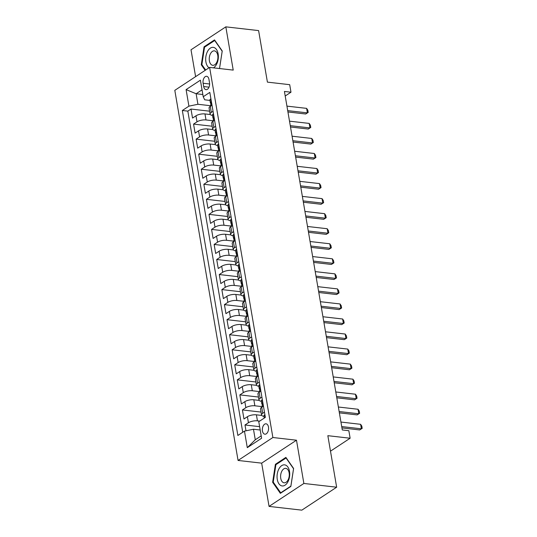 <?xml version="1.0" encoding="UTF-8"?>
<svg xmlns="http://www.w3.org/2000/svg" width="537" height="537" viewBox="0 0 537 537"><rect width="100%" height="100%" fill="white"/><g stroke="black" fill="none" stroke-linecap="round" stroke-linejoin="round"><path stroke-width="0.81" d="M268.473 427.022A5.229 3.088 -83.5 0 0 266.057 423.807A5.229 3.088 -83.5 0 0 262.452 430.989A5.229 3.088 -83.5 0 0 264.869 434.198A5.229 3.088 -83.5 0 0 268.473 427.022M269.057 506.404L301.834 510.15L336.652 487.207L303.875 483.461L296.484 440.206L272.883 437.507L238.066 460.451L261.667 463.149L269.057 506.404L303.875 483.461M272.883 437.507L209.625 67.407L174.807 90.344L238.066 460.451M209.625 67.407L233.219 70.105L225.829 26.85L191.011 49.793L195.602 76.643M225.829 26.85L258.606 30.596L267.413 82.127L289.698 84.678L290.98 92.196L284.429 91.451L342.291 429.956L348.849 430.708L350.131 438.232L327.845 435.682L336.652 487.207M210.309 114.542L204.98 113.931A6.538 2.336 170.3 0 0 195.971 115.811L192.535 118.073L190.991 109.051L209.605 111.179M213.431 120.798L206.007 119.952A6.538 2.336 170.3 0 0 196.998 121.832L193.562 124.094L212.175 126.222M193.562 124.094L195.106 133.122L198.542 130.853A6.538 2.336 170.3 0 1 207.55 128.974L212.88 129.585M215.451 144.628L210.121 144.023A6.538 2.336 170.3 0 0 201.113 145.903L197.676 148.165L196.133 139.137L214.746 141.265M218.022 159.677L212.692 159.066A6.538 2.336 170.3 0 0 203.684 160.946L200.247 163.208L198.703 154.179L217.317 156.314M220.593 174.72L215.263 174.109A6.538 2.336 170.3 0 0 206.255 175.988L202.818 178.257L201.281 169.229L219.888 171.357M223.164 189.762L217.834 189.158A6.538 2.336 170.3 0 0 208.826 191.038L205.389 193.3L203.852 184.272L222.459 186.399M225.741 204.812L220.405 204.201A6.538 2.336 170.3 0 0 211.397 206.08L207.967 208.343L206.423 199.314L225.03 201.442M228.312 219.855L222.976 219.244A6.538 2.336 170.3 0 0 213.968 221.123L210.538 223.392L208.994 214.364L227.601 216.492M230.883 234.897L225.553 234.293A6.538 2.336 170.3 0 0 216.545 236.173L213.108 238.435L211.565 229.406L230.172 231.534M233.454 249.947L228.124 249.336A6.538 2.336 170.3 0 0 219.116 251.215L215.679 253.477L214.135 244.449L232.749 246.577M236.025 264.989L230.695 264.379A6.538 2.336 170.3 0 0 221.687 266.258L218.25 268.52L216.706 259.499L235.32 261.626M238.596 280.032L233.266 279.421A6.538 2.336 170.3 0 0 224.258 281.307L220.821 283.57L219.277 274.541L237.891 276.669M241.167 295.082L235.837 294.471A6.538 2.336 170.3 0 0 226.829 296.35L223.392 298.612L221.848 289.584L240.462 291.712M243.738 310.124L238.408 309.513A6.538 2.336 170.3 0 0 229.4 311.393L225.963 313.655L224.426 304.633L243.033 306.761M246.308 325.167L240.979 324.556A6.538 2.336 170.3 0 0 231.971 326.442L228.54 328.704L226.997 319.676L245.604 321.804M248.886 340.216L243.55 339.606A6.538 2.336 170.3 0 0 234.541 341.485L231.111 343.747L229.567 334.719L248.175 336.847M251.457 355.259L246.121 354.648A6.538 2.336 170.3 0 0 237.112 356.528L233.682 358.79L232.138 349.768L250.745 351.896M254.028 370.302L248.698 369.691A6.538 2.336 170.3 0 0 239.69 371.57L236.253 373.839L234.709 364.811L253.316 366.939M256.599 385.344L251.269 384.74A6.538 2.336 170.3 0 0 242.261 386.62L238.824 388.882L237.28 379.854L255.894 381.982M259.17 400.394L253.84 399.783A6.538 2.336 170.3 0 0 244.832 401.663L241.395 403.925L239.851 394.896L258.465 397.031M261.741 415.437L256.411 414.826A6.538 2.336 170.3 0 0 247.403 416.705L243.966 418.974L242.422 409.946L261.036 412.074M203.114 83.242L203.684 86.551A5.068 2.987 -83.5 0 0 206.027 89.666A5.068 2.987 -83.5 0 0 209.517 82.705L208.953 79.395A5.068 2.987 -83.5 0 0 206.611 76.288A5.068 2.987 -83.5 0 0 203.114 83.242L209.625 83.987M202.845 94.512L196.126 93.747L197.925 104.272L188.917 106.158L182.332 110.494L237.878 435.467L244.469 431.124L247.295 447.67L261.6 438.246L258.774 421.699L265.359 417.356L209.813 92.391L203.221 96.734L204.704 99.808L209.947 100.412M188.917 106.158L186.091 89.605L200.395 80.181L203.221 96.734M259.68 421.102L257.438 420.847L256.411 414.826M262.291 406.65L254.867 405.797L253.84 399.783M259.72 391.607L252.296 390.755L251.269 384.74M257.149 376.558L249.725 375.712L248.698 369.691M254.578 361.515L247.154 360.669L246.121 354.648M252.007 346.472L244.583 345.62L243.55 339.606M249.43 331.423L242.006 330.577L240.979 324.556M246.859 316.38L239.435 315.534L238.408 309.513M244.288 301.338L236.864 300.485L235.837 294.471M241.717 286.288L234.293 285.442L233.266 279.421M239.146 271.245L231.722 270.4L230.695 264.379M236.575 256.203L229.151 255.35L228.124 249.336M234.004 241.16L226.58 240.308L225.553 234.293M231.434 226.111L224.01 225.265L222.976 219.244M228.863 211.068L221.439 210.215L220.405 204.201M226.285 196.025L218.861 195.173L217.834 189.158M223.714 180.976L216.29 180.13L215.263 174.109M221.143 165.933L213.719 165.081L212.692 159.066M218.572 150.89L211.148 150.038L210.121 144.023M216.002 135.841L208.578 134.995L207.55 128.974M190.991 109.051L187.836 111.125L242.731 432.265M257.438 420.847A6.538 2.336 -9.7 0 0 248.43 422.726L244.993 424.989L245.993 430.808M242.422 409.946L245.859 407.684A6.538 2.336 -9.7 0 1 254.867 405.797M239.851 394.896L243.288 392.634A6.538 2.336 -9.7 0 1 252.296 390.755M237.28 379.854L240.717 377.592A6.538 2.336 -9.7 0 1 249.725 375.712M234.709 364.811L238.146 362.549A6.538 2.336 -9.7 0 1 247.154 360.669M232.138 349.768L235.575 347.499A6.538 2.336 -9.7 0 1 244.583 345.62M229.567 334.719L232.998 332.457A6.538 2.336 -9.7 0 1 242.006 330.577M226.997 319.676L230.427 317.414A6.538 2.336 -9.7 0 1 239.435 315.534M224.426 304.633L227.856 302.365A6.538 2.336 -9.7 0 1 236.864 300.485M221.848 289.584L225.285 287.322A6.538 2.336 -9.7 0 1 234.293 285.442M219.277 274.541L222.714 272.279A6.538 2.336 -9.7 0 1 231.722 270.4M216.706 259.499L220.143 257.23A6.538 2.336 -9.7 0 1 229.151 255.35M214.135 244.449L217.572 242.187A6.538 2.336 -9.7 0 1 226.58 240.308M211.565 229.406L215.001 227.144A6.538 2.336 -9.7 0 1 224.01 225.265M208.994 214.364L212.43 212.102A6.538 2.336 -9.7 0 1 221.439 210.215M206.423 199.314L209.853 197.052A6.538 2.336 -9.7 0 1 218.861 195.173M203.852 184.272L207.282 182.009A6.538 2.336 -9.7 0 1 216.29 180.13M201.281 169.229L204.711 166.967A6.538 2.336 -9.7 0 1 213.719 165.081M198.703 154.179L202.14 151.917A6.538 2.336 -9.7 0 1 211.148 150.038M196.133 139.137L199.569 136.875A6.538 2.336 -9.7 0 1 208.578 134.995M213.035 111.26L211.303 112.408A6.538 2.336 170.3 0 0 210.101 114.106A6.538 2.336 170.3 0 0 212.518 115.448M212.008 105.245L210.269 106.386A6.538 2.336 170.3 0 0 209.074 108.091L210.101 114.106M214.578 120.288L212.847 121.429A6.538 2.336 170.3 0 0 211.645 123.134L212.672 129.149A6.538 2.336 -9.7 0 1 213.874 127.45L215.606 126.309M217.149 135.331L215.418 136.479A6.538 2.336 170.3 0 0 214.216 138.177L215.243 144.198A6.538 2.336 -9.7 0 1 216.445 142.493L218.176 141.352M219.72 150.38L217.988 151.521A6.538 2.336 170.3 0 0 216.787 153.22L217.814 159.241A6.538 2.336 -9.7 0 1 219.015 157.542L220.754 156.395M222.291 165.423L220.559 166.564A6.538 2.336 170.3 0 0 219.358 168.269L220.392 174.283A6.538 2.336 -9.7 0 1 221.586 172.585L223.325 171.444M224.869 180.466L223.13 181.613A6.538 2.336 170.3 0 0 221.929 183.312L222.962 189.333A6.538 2.336 -9.7 0 1 224.157 187.628L225.896 186.487M227.44 195.515L225.701 196.656A6.538 2.336 170.3 0 0 224.506 198.354L225.533 204.375A6.538 2.336 -9.7 0 1 226.728 202.677L228.467 201.529M230.011 210.558L228.272 211.699A6.538 2.336 170.3 0 0 227.077 213.404L228.104 219.418A6.538 2.336 -9.7 0 1 229.306 217.72L231.038 216.579M232.581 225.6L230.843 226.748A6.538 2.336 170.3 0 0 229.648 228.447L230.675 234.468A6.538 2.336 -9.7 0 1 231.877 232.763L233.608 231.622M235.152 240.65L233.42 241.791A6.538 2.336 170.3 0 0 232.219 243.489L233.246 249.51A6.538 2.336 -9.7 0 1 234.447 247.805L236.179 246.664M237.723 255.693L235.991 256.834A6.538 2.336 170.3 0 0 234.79 258.539L235.817 264.553A6.538 2.336 -9.7 0 1 237.018 262.855L238.75 261.707M240.294 270.735L238.562 271.883A6.538 2.336 170.3 0 0 237.361 273.581L238.388 279.602A6.538 2.336 -9.7 0 1 239.589 277.897L241.321 276.756M242.865 285.785L241.133 286.926A6.538 2.336 170.3 0 0 239.932 288.624L240.959 294.645A6.538 2.336 -9.7 0 1 242.16 292.94L243.899 291.799M245.436 300.827L243.704 301.969A6.538 2.336 170.3 0 0 242.502 303.673L243.536 309.688A6.538 2.336 -9.7 0 1 244.731 307.99L246.47 306.842M248.013 315.87L246.275 317.011A6.538 2.336 170.3 0 0 245.073 318.716L246.107 324.731A6.538 2.336 -9.7 0 1 247.302 323.032L249.04 321.891M250.584 330.913L248.846 332.061A6.538 2.336 170.3 0 0 247.651 333.759L248.678 339.78A6.538 2.336 -9.7 0 1 249.873 338.075L251.611 336.934M253.155 345.962L251.417 347.103A6.538 2.336 170.3 0 0 250.222 348.808L251.249 354.823A6.538 2.336 -9.7 0 1 252.45 353.124L254.182 351.977M255.726 361.005L253.988 362.146A6.538 2.336 170.3 0 0 252.793 363.851L253.82 369.865A6.538 2.336 -9.7 0 1 255.021 368.167L256.753 367.026M258.297 376.048L256.565 377.196A6.538 2.336 170.3 0 0 255.364 378.894L256.391 384.915A6.538 2.336 -9.7 0 1 257.592 383.21L259.324 382.069M260.868 391.097L259.136 392.238A6.538 2.336 170.3 0 0 257.935 393.936L258.962 399.958A6.538 2.336 -9.7 0 1 260.163 398.259L261.895 397.112M263.439 406.14L261.707 407.281A6.538 2.336 170.3 0 0 260.505 408.986L261.532 415A6.538 2.336 -9.7 0 1 262.734 413.302L264.473 412.161M210.86 105.755L197.925 104.272M330.49 451.167L350.131 438.232M285.207 96.002L290.98 92.196M202.046 89.847L196.126 93.747L186.091 89.605M260.19 430.009L253.477 429.244L255.276 439.776L261.197 435.876M187.836 111.125L182.332 110.494M244.993 424.989L259.619 426.66M215.089 130.498A6.538 2.336 -9.7 0 1 212.672 129.149M217.66 145.54A6.538 2.336 -9.7 0 1 215.243 144.198M220.23 160.583A6.538 2.336 -9.7 0 1 217.814 159.241M222.801 175.633A6.538 2.336 -9.7 0 1 220.392 174.283M225.372 190.675A6.538 2.336 -9.7 0 1 222.962 189.333M227.943 205.718A6.538 2.336 -9.7 0 1 225.533 204.375M230.514 220.767A6.538 2.336 -9.7 0 1 228.104 219.418M233.092 235.81A6.538 2.336 -9.7 0 1 230.675 234.468M235.662 250.853A6.538 2.336 -9.7 0 1 233.246 249.51M238.233 265.896A6.538 2.336 -9.7 0 1 235.817 264.553M240.804 280.945A6.538 2.336 -9.7 0 1 238.388 279.602M243.375 295.988A6.538 2.336 -9.7 0 1 240.959 294.645M245.946 311.03A6.538 2.336 -9.7 0 1 243.536 309.688M248.517 326.08A6.538 2.336 -9.7 0 1 246.107 324.731M251.088 341.123A6.538 2.336 -9.7 0 1 248.678 339.78M253.659 356.165A6.538 2.336 -9.7 0 1 251.249 354.823M256.236 371.215A6.538 2.336 -9.7 0 1 253.82 369.865M258.807 386.257A6.538 2.336 -9.7 0 1 256.391 384.915M261.378 401.3A6.538 2.336 -9.7 0 1 258.962 399.958M244.469 431.124L253.477 429.244M263.949 416.35A6.538 2.336 -9.7 0 1 261.532 415M247.295 447.67L255.276 439.776M205.651 70.025L201.865 64.601L204.537 47.189L214.699 40.497L222.184 51.216L219.526 68.535L222.244 50.968L214.525 39.906L204.04 46.813L201.274 64.789L205.154 70.347M296.484 440.206L261.667 463.149M290.853 486.435L293.611 468.465L285.885 457.396L275.4 464.31L272.642 482.28L280.361 493.342L290.853 486.435M202.053 64.876L201.274 64.789M204.946 46.92L204.04 46.813M273.42 482.374L272.642 482.28M276.313 464.411L275.4 464.31M210.632 98.969L210.632 98.969A4.33 1.544 170.3 0 0 209.886 100.063L210.376 102.923A4.33 1.544 170.3 0 0 210.853 103.487L211.101 103.621M210.893 105.977L210.685 104.728A4.33 1.544 -9.7 0 1 210.887 104.118C211.296 103.017 211.189 102.413 210.578 102.312A4.33 1.544 170.3 0 0 210.376 102.923M286.933 106.118L306.614 108.367L307.802 110.152L308.191 112.414L305.694 113.998L287.933 111.965M306.614 108.367L307.386 112.877L287.704 110.629M308.191 112.414L305.694 113.998M213.451 67.843A10.619 6.263 -83.5 0 0 218.143 53.881A10.619 6.263 -83.5 0 0 210.35 48.129A10.619 6.263 -83.5 0 0 205.906 61.936A10.619 6.263 -83.5 0 0 209.041 67.79M217.76 55.324A7.27 4.289 -83.5 0 0 214.404 50.861A7.27 4.289 -83.5 0 0 209.39 60.849A7.27 4.289 -83.5 0 0 212.746 65.313A7.27 4.289 -83.5 0 0 217.76 55.324M284.999 464.921A10.619 6.263 -83.5 0 0 277.253 474.003A10.619 6.263 -83.5 0 0 281.777 485.884A10.619 6.263 -83.5 0 0 289.524 476.802A10.619 6.263 -83.5 0 0 284.999 464.921M286.04 468.405A7.27 4.289 -83.5 0 0 285.765 468.358A7.27 4.289 -83.5 0 0 280.703 474.856A7.27 4.289 -83.5 0 0 283.838 482.756A7.27 4.289 -83.5 0 0 284.113 482.803A7.27 4.289 -83.5 0 0 289.175 476.306A7.27 4.289 -83.5 0 0 286.04 468.405M290.873 486.119L280.71 492.818L273.226 482.098L275.904 464.68L286.06 457.987L293.544 468.707L290.873 486.119M281.099 492.859L280.71 492.818M213.202 114.019L213.202 114.019A4.33 1.544 170.3 0 0 212.457 115.113L212.947 117.972A4.33 1.544 170.3 0 0 213.424 118.529L213.672 118.664M213.471 121.02L213.256 119.778A4.33 1.544 -9.7 0 1 213.458 119.16C213.867 118.059 213.766 117.455 213.149 117.355A4.33 1.544 170.3 0 0 212.947 117.972M289.51 121.161L309.184 123.409L310.379 125.202L310.762 127.457L308.265 129.041L290.51 127.007M309.184 123.409L309.956 127.927L290.282 125.671M310.762 127.457L308.265 129.041M216.082 129.102L215.78 129.061A4.33 1.544 170.3 0 0 215.028 130.155L215.518 133.015A4.33 1.544 170.3 0 0 215.995 133.572L216.243 133.713M216.042 136.069L215.827 134.821A4.33 1.544 -9.7 0 1 216.028 134.21C216.438 133.102 216.337 132.505 215.72 132.404A4.33 1.544 170.3 0 0 215.518 133.015M292.081 136.203L311.755 138.459L312.95 140.244L313.333 142.5L310.836 144.084L293.081 142.057M311.755 138.459L312.527 142.97L292.853 140.721M313.333 142.5L310.836 144.084M218.351 144.104L218.351 144.104A4.33 1.544 170.3 0 0 217.599 145.198L218.089 148.058A4.33 1.544 170.3 0 0 218.572 148.621L218.821 148.756M218.613 151.112L218.398 149.863A4.33 1.544 -9.7 0 1 218.599 149.252C219.009 148.152 218.908 147.547 218.291 147.447A4.33 1.544 170.3 0 0 218.089 148.058M294.652 151.253L314.326 153.501L315.521 155.287L315.904 157.549L313.407 159.133L295.652 157.099M314.326 153.501L315.098 158.012L295.424 155.764M315.904 157.549L313.407 159.133M220.922 159.147L220.922 159.147A4.33 1.544 170.3 0 0 220.17 160.248L220.66 163.107A4.33 1.544 170.3 0 0 221.143 163.664L221.392 163.798M221.184 166.155L220.969 164.913A4.33 1.544 -9.7 0 1 221.17 164.295C221.58 163.194 221.479 162.59 220.861 162.489A4.33 1.544 170.3 0 0 220.66 163.107M297.223 166.295L316.897 168.544L318.092 170.336L318.475 172.592L315.978 174.176L298.223 172.142M316.897 168.544L317.669 173.062L297.995 170.806M318.475 172.592L315.978 174.176M223.493 174.196L223.493 174.196A4.33 1.544 170.3 0 0 222.741 175.29L223.231 178.15A4.33 1.544 170.3 0 0 223.714 178.707L223.963 178.848M223.754 181.197L223.54 179.955A4.33 1.544 -9.7 0 1 223.748 179.345C224.151 178.237 224.05 177.64 223.439 177.539A4.33 1.544 170.3 0 0 223.231 178.15M299.794 181.338L319.468 183.594L320.663 185.379L321.045 187.635L318.548 189.219L300.794 187.191M319.468 183.594L320.24 188.104L300.566 185.856M321.045 187.635L318.548 189.219M226.372 189.279L226.064 189.239A4.33 1.544 170.3 0 0 225.318 190.333L225.802 193.192A4.33 1.544 170.3 0 0 226.285 193.756L226.533 193.891M226.325 196.247L226.111 194.998A4.33 1.544 -9.7 0 1 226.319 194.387C226.721 193.286 226.621 192.682 226.01 192.582A4.33 1.544 170.3 0 0 225.802 193.192M302.365 196.388L322.046 198.636L323.234 200.422L323.623 202.677L321.119 204.268L303.365 202.234M322.046 198.636L322.818 203.147L303.137 200.898M323.623 202.677L321.119 204.268M228.634 204.282L228.634 204.282A4.33 1.544 170.3 0 0 227.889 205.382L228.373 208.242A4.33 1.544 170.3 0 0 228.856 208.799L229.104 208.933M228.896 211.289L228.681 210.041A4.33 1.544 -9.7 0 1 228.89 209.43C229.299 208.329 229.192 207.725 228.581 207.624A4.33 1.544 170.3 0 0 228.373 208.242M304.935 211.43L324.617 213.679L325.805 215.471L326.194 217.727L323.69 219.311L305.936 217.277M324.617 213.679L325.388 218.197L305.707 215.941M326.194 217.727L323.69 219.311M231.205 219.331L231.205 219.331A4.33 1.544 170.3 0 0 230.46 220.425L230.95 223.285A4.33 1.544 170.3 0 0 231.427 223.842L231.675 223.983M231.467 226.332L231.259 225.09A4.33 1.544 -9.7 0 1 231.46 224.479C231.87 223.372 231.762 222.774 231.152 222.674A4.33 1.544 170.3 0 0 230.95 223.285M307.506 226.473L327.187 228.722L328.375 230.514L328.765 232.769L326.261 234.354L308.507 232.326M327.187 228.722L327.959 233.239L308.278 230.991M328.765 232.769L326.261 234.354M233.776 234.374L233.776 234.374A4.33 1.544 170.3 0 0 233.031 235.468L233.521 238.327A4.33 1.544 170.3 0 0 233.998 238.891L234.246 239.025M234.038 241.382L233.83 240.133A4.33 1.544 -9.7 0 1 234.031 239.522C234.441 238.421 234.333 237.817 233.723 237.716A4.33 1.544 170.3 0 0 233.521 238.327M310.077 241.522L329.758 243.771L330.946 245.557L331.336 247.812L328.839 249.396L311.077 247.369M329.758 243.771L330.53 248.282L310.849 246.033M331.336 247.812L328.839 249.396M236.347 249.416L236.347 249.416A4.33 1.544 170.3 0 0 235.602 250.517L236.092 253.37A4.33 1.544 170.3 0 0 236.569 253.934L236.817 254.068M236.616 256.424L236.401 255.176A4.33 1.544 -9.7 0 1 236.602 254.565C237.012 253.464 236.911 252.86 236.293 252.759A4.33 1.544 170.3 0 0 236.092 253.37M312.655 256.565L332.329 258.814L333.524 260.606L333.907 262.862L331.41 264.446L313.655 262.412M332.329 258.814L333.101 263.331L313.427 261.076M333.907 262.862L331.41 264.446M238.925 264.466L238.925 264.466A4.33 1.544 170.3 0 0 238.173 265.56L238.663 268.419A4.33 1.544 170.3 0 0 239.14 268.977L239.388 269.118M239.187 271.467L238.972 270.225A4.33 1.544 -9.7 0 1 239.173 269.608C239.583 268.507 239.482 267.903 238.864 267.809A4.33 1.544 170.3 0 0 238.663 268.419M315.226 271.608L334.9 273.857L336.095 275.649L336.477 277.904L333.98 279.488L316.226 277.461M334.9 273.857L335.672 278.374L315.998 276.125M336.477 277.904L333.98 279.488M241.804 279.549L241.496 279.508A4.33 1.544 170.3 0 0 240.744 280.603L241.234 283.462A4.33 1.544 170.3 0 0 241.717 284.019L241.965 284.16M241.757 286.516L241.543 285.268A4.33 1.544 -9.7 0 1 241.744 284.657C242.153 283.549 242.053 282.952 241.435 282.851A4.33 1.544 170.3 0 0 241.234 283.462M317.797 286.651L337.471 288.906L338.666 290.692L339.048 292.947L336.551 294.531L318.797 292.504M337.471 288.906L338.243 293.417L318.569 291.168M339.048 292.947L336.551 294.531M244.067 294.551L244.067 294.551A4.33 1.544 170.3 0 0 243.315 295.652L243.805 298.505A4.33 1.544 170.3 0 0 244.288 299.069L244.536 299.203M244.328 301.559L244.113 300.311A4.33 1.544 -9.7 0 1 244.315 299.7C244.724 298.599 244.624 297.995 244.013 297.894A4.33 1.544 170.3 0 0 243.805 298.505M320.367 301.7L340.042 303.949L341.237 305.734L341.619 307.996L339.122 309.58L321.368 307.547M340.042 303.949L340.814 308.46L321.139 306.211M341.619 307.996L339.122 309.58M246.637 309.601L246.637 309.601A4.33 1.544 170.3 0 0 245.886 310.695L246.376 313.554A4.33 1.544 170.3 0 0 246.859 314.111L247.107 314.246M246.899 316.602L246.684 315.36A4.33 1.544 -9.7 0 1 246.892 314.742C247.295 313.642 247.195 313.037 246.584 312.937A4.33 1.544 170.3 0 0 246.376 313.554M322.938 316.743L342.619 318.991L343.808 320.784L344.19 323.039L341.693 324.623L323.939 322.596M342.619 318.991L343.385 323.509L323.71 321.254M344.19 323.039L341.693 324.623M249.208 324.643L249.208 324.643A4.33 1.544 170.3 0 0 248.463 325.737L248.946 328.597A4.33 1.544 170.3 0 0 249.43 329.154L249.678 329.295M249.47 331.651L249.255 330.403A4.33 1.544 -9.7 0 1 249.463 329.792C249.866 328.684 249.765 328.087 249.155 327.986A4.33 1.544 170.3 0 0 248.946 328.597M325.509 331.785L345.19 334.041L346.378 335.826L346.768 338.082L344.264 339.666L326.509 337.639M345.19 334.041L345.962 338.552L326.281 336.303M346.768 338.082L344.264 339.666M251.779 339.686L251.779 339.686A4.33 1.544 170.3 0 0 251.034 340.78L251.524 343.64A4.33 1.544 170.3 0 0 252.001 344.204L252.249 344.338M252.041 346.694L251.826 345.445A4.33 1.544 -9.7 0 1 252.034 344.835C252.444 343.734 252.336 343.13 251.725 343.029A4.33 1.544 170.3 0 0 251.524 343.64M328.08 346.835L347.761 349.084L348.949 350.869L349.339 353.131L346.835 354.715L329.08 352.681M347.761 349.084L348.533 353.594L328.852 351.346M349.339 353.131L346.835 354.715M254.35 354.735L254.35 354.735A4.33 1.544 170.3 0 0 253.605 355.83L254.095 358.689A4.33 1.544 170.3 0 0 254.572 359.246L254.82 359.381M254.612 361.737L254.404 360.495A4.33 1.544 -9.7 0 1 254.605 359.877C255.015 358.776 254.907 358.172 254.296 358.072A4.33 1.544 170.3 0 0 254.095 358.689M330.651 361.878L350.332 364.126L351.52 365.919L351.91 368.174L349.406 369.758L331.651 367.724M350.332 364.126L351.104 368.644L331.423 366.388M351.91 368.174L349.406 369.758M256.921 369.778L256.921 369.778A4.33 1.544 170.3 0 0 256.176 370.872L256.666 373.732A4.33 1.544 170.3 0 0 257.142 374.289L257.391 374.43M257.183 376.786L256.975 375.538A4.33 1.544 -9.7 0 1 257.176 374.927C257.585 373.819 257.478 373.222 256.867 373.121A4.33 1.544 170.3 0 0 256.666 373.732M333.229 376.92L352.903 379.176L354.091 380.961L354.48 383.217L351.983 384.801L334.222 382.774M352.903 379.176L353.675 383.687L333.994 381.438M354.48 383.217L351.983 384.801M259.492 384.821L259.492 384.821A4.33 1.544 170.3 0 0 258.747 385.915L259.237 388.775A4.33 1.544 170.3 0 0 259.713 389.338L259.962 389.473M259.76 391.829L259.546 390.58A4.33 1.544 -9.7 0 1 259.747 389.969C260.156 388.869 260.056 388.264 259.438 388.164A4.33 1.544 170.3 0 0 259.237 388.775M335.8 391.97L355.474 394.218L356.669 396.004L357.051 398.266L354.554 399.85L336.8 397.816M355.474 394.218L356.246 398.729L336.571 396.481M357.051 398.266L354.554 399.85M262.069 399.864L262.069 399.864A4.33 1.544 170.3 0 0 261.318 400.964L261.808 403.824A4.33 1.544 170.3 0 0 262.291 404.381L262.533 404.515M262.331 406.871L262.116 405.63A4.33 1.544 -9.7 0 1 262.318 405.012C262.727 403.911 262.627 403.307 262.009 403.206A4.33 1.544 170.3 0 0 261.808 403.824M338.37 407.012L358.045 409.261L359.24 411.053L359.622 413.309L357.125 414.893L339.371 412.859M358.045 409.261L358.817 413.779L339.142 411.523M359.622 413.309L357.125 414.893M264.64 414.913L264.64 414.913A4.33 1.544 170.3 0 0 263.889 416.007L264.244 418.088M340.941 422.055L360.616 424.311L361.81 426.096L362.193 428.351L359.696 429.936L341.941 427.908M360.616 424.311L361.388 428.821L341.713 426.573M362.193 428.351L359.696 429.936M206.007 119.952L204.98 113.931M196.998 121.832L195.971 115.811M248.43 422.726L247.403 416.705M245.859 407.684L244.832 401.663M243.288 392.634L242.261 386.62M240.717 377.592L239.69 371.57M238.146 362.549L237.112 356.528M235.575 347.499L234.541 341.485M232.998 332.457L231.971 326.442M230.427 317.414L229.4 311.393M227.856 302.365L226.829 296.35M225.285 287.322L224.258 281.307M222.714 272.279L221.687 266.258M220.143 257.23L219.116 251.215M217.572 242.187L216.545 236.173M215.001 227.144L213.968 221.123M212.43 212.102L211.397 206.08M209.853 197.052L208.826 191.038M207.282 182.009L206.255 175.988M204.711 166.967L203.684 160.946M202.14 151.917L201.113 145.903M199.569 136.875L198.542 130.853M211.303 112.408L210.269 106.386M213.874 127.45L212.847 121.429M216.445 142.493L215.418 136.479M219.015 157.542L217.988 151.521M221.586 172.585L220.559 166.564M224.157 187.628L223.13 181.613M226.728 202.677L225.701 196.656M229.306 217.72L228.272 211.699M231.877 232.763L230.843 226.748M234.447 247.805L233.42 241.791M237.018 262.855L235.991 256.834M239.589 277.897L238.562 271.883M242.16 292.94L241.133 286.926M244.731 307.99L243.704 301.969M247.302 323.032L246.275 317.011M249.873 338.075L248.846 332.061M252.45 353.124L251.417 347.103M255.021 368.167L253.988 362.146M257.592 383.21L256.565 377.196M260.163 398.259L259.136 392.238M262.734 413.302L261.707 407.281M209.007 87.162L203.684 86.551M211.786 105.393L210.685 98.976M214.357 120.436L213.256 114.025M216.928 135.478L215.827 129.068M219.499 150.528L218.405 144.111M222.07 165.571L220.976 159.153M224.641 180.613L223.546 174.203M227.211 195.663L226.117 189.246M229.782 210.705L228.688 204.288M232.353 225.748L231.259 219.338M234.931 240.798L233.83 234.38M237.502 255.84L236.401 249.423M240.073 270.883L238.972 264.473M242.643 285.932L241.549 279.515M245.214 300.975L244.12 294.558M247.785 316.018L246.691 309.607M250.356 331.067L249.262 324.65M252.927 346.11L251.833 339.693M255.498 361.153L254.404 354.735M258.075 376.195L256.975 369.785M260.646 391.245L259.546 384.828M263.217 406.287L262.116 399.87M265.137 417.504L264.694 414.92"/></g></svg>
